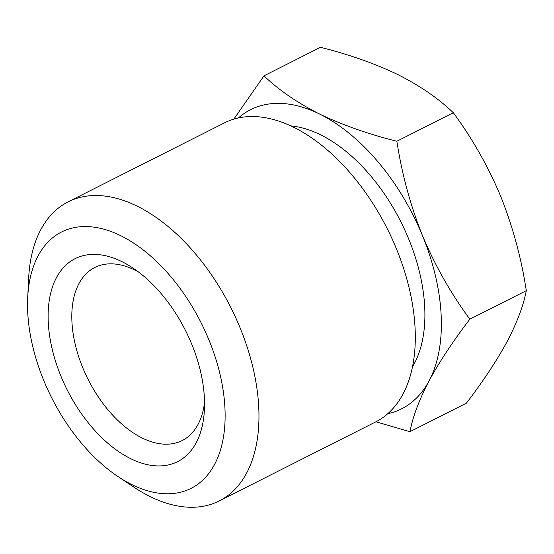 <?xml version="1.0" encoding="UTF-8"?>
<svg xmlns="http://www.w3.org/2000/svg" width="554" height="554" viewBox="0 0 554 554"><rect width="100%" height="100%" fill="white"/><g stroke="black" fill="none" stroke-linecap="round" stroke-linejoin="round"><path stroke-width="0.83" d="M60.919 376.138A113.695 66.182 63.2 0 1 59.119 273.17A113.695 66.182 63.2 0 1 132.835 267.949A113.695 66.182 63.2 0 1 191.746 344.186A113.695 66.182 63.2 0 1 204.419 409.648A113.695 66.182 63.2 0 1 146.526 464.46A113.695 66.182 63.2 0 1 60.919 376.138M138.638 272.076A96.943 56.432 -116.8 0 0 94.782 267.492A96.943 56.432 -116.8 0 0 82.719 367.641A96.943 56.432 -116.8 0 0 182.204 440.548A96.943 56.432 -116.8 0 0 204.537 402.523M27.7 297.65L28.635 278.461A167.55 97.532 63.2 0 1 68.156 201.836A167.55 97.532 63.2 0 1 240.097 327.843A167.55 97.532 63.2 0 1 219.252 500.941A167.55 97.532 63.2 0 1 134.123 487.285L118.12 476.648A143.618 83.599 -116.8 0 0 211.233 470.041A143.618 83.599 -116.8 0 0 208.955 339.983A143.618 83.599 -116.8 0 0 100.828 228.421A143.618 83.599 -116.8 0 0 27.7 297.65A143.618 83.599 -116.8 0 0 43.711 380.342A143.618 83.599 -116.8 0 0 118.12 476.648M219.252 500.941L375.591 421.961A167.55 97.532 -116.8 0 0 396.442 248.871A167.55 97.532 -116.8 0 0 224.502 122.856L68.156 201.836M290.822 125.903A143.618 83.599 63.2 0 1 408.727 239.072A143.618 83.599 63.2 0 1 412.501 366.776M233.843 119.131L263.988 75.829L320.441 47.312C349.027 54.458 374.795 63.53 397.744 74.541C420.057 85.808 438.588 98.543 453.324 112.739L396.872 141.249C401.872 173.949 410.417 205.437 422.501 235.706C435.333 266.052 451.115 293.883 469.847 319.187L526.3 290.67C521.404 258.372 512.865 226.891 500.671 196.22C488.046 166.221 472.257 138.396 453.324 112.739M263.988 75.829C278.724 90.025 297.256 102.753 319.568 114.027C342.517 125.031 368.285 134.11 396.872 141.249M469.847 319.187C453.117 341.07 439.509 361.651 429.038 380.93C419.115 399.96 412.751 416.885 409.946 431.698L466.392 403.18C483.13 381.297 496.737 360.716 507.208 341.437C517.131 322.407 523.495 305.483 526.3 290.67M409.946 431.698L375.91 421.802M238.379 117.96A167.55 97.532 63.2 0 1 319.568 114.027A167.55 97.532 63.2 0 1 422.501 235.706A167.55 97.532 63.2 0 1 429.038 380.93A167.55 97.532 63.2 0 1 387.772 413.7"/></g></svg>
